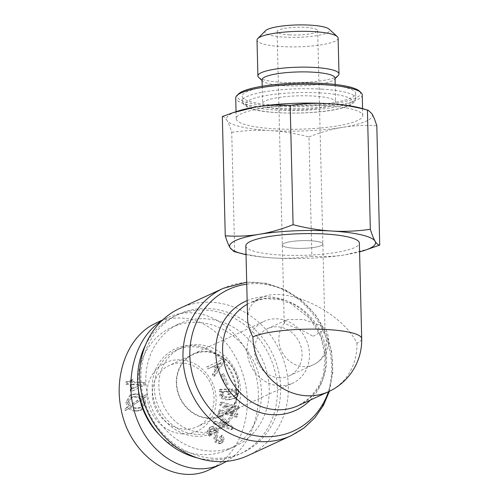 <?xml version="1.0" encoding="UTF-8"?>
<svg xmlns="http://www.w3.org/2000/svg" width="499" height="499" viewBox="0 0 499 499"><rect width="100%" height="100%" fill="white"/><g stroke="black" fill="none" stroke-linecap="round" stroke-linejoin="round"><path stroke-width="0.37" stroke-dasharray="2.5 1.87" d="M245.82 245.882A56.786 10.835 178.6 0 0 302.856 255.332A56.786 10.835 178.6 0 0 359.361 243.113M294.472 248.234A20.284 3.867 -1.4 0 1 282.315 244.99A20.284 3.867 -1.4 0 1 310.702 240.761A20.284 3.867 -1.4 0 1 322.865 244.005A20.284 3.867 -1.4 0 1 294.472 248.234A20.284 3.867 -1.4 0 1 282.315 244.99A20.284 3.867 -1.4 0 1 302.494 240.63A20.284 3.867 -1.4 0 1 322.865 244.005A20.284 3.867 -1.4 0 1 294.472 248.234M313.041 336.295L321.693 331.523L324.918 328.043L324.718 327.413L320.077 325.292L303.573 319.503L287.312 319.566L284.212 322.703L284.399 323.159C285.921 324.612 301.639 329.197 313.041 336.295M247.604 318.873C247.535 309.118 251.895 302.12 260.684 297.884C285.341 284.91 341.241 311.189 356.947 343.144A56.786 10.835 178.6 0 0 361.694 338.64M356.947 343.144A56.786 50.979 -114.7 0 1 328.679 391.609M284.399 323.159A25.96 23.303 65.3 0 0 281.23 350.261A25.96 23.303 65.3 0 0 303.273 366.553A25.96 23.303 65.3 0 0 313.509 364.657A25.96 23.303 65.3 0 0 320.077 325.292M279.116 385.727A34.075 30.589 65.3 0 0 292.557 383.238A34.075 30.589 65.3 0 0 306.08 339.495A34.075 30.589 65.3 0 0 264.046 321.344A34.075 30.589 65.3 0 0 248.047 357.895A34.075 30.589 65.3 0 0 279.116 385.727M208.345 418.33A34.075 30.589 65.3 0 0 221.781 415.842A34.075 30.589 65.3 0 0 235.303 372.098A34.075 30.589 65.3 0 0 193.269 353.947A34.075 30.589 65.3 0 0 177.27 390.499A34.075 30.589 65.3 0 0 208.345 418.33M278.922 377.768A25.96 23.303 65.3 0 0 289.164 375.872A25.96 23.303 65.3 0 0 299.469 342.545A25.96 23.303 65.3 0 0 267.439 328.716A25.96 23.303 65.3 0 0 255.251 356.56A25.96 23.303 65.3 0 0 278.922 377.768M180.077 308.214A81.125 72.829 -114.7 0 1 280.164 351.433A81.125 72.829 -114.7 0 1 247.959 455.587M212.599 458.232A76.26 68.457 -114.7 0 1 143.063 395.938A76.26 68.457 -114.7 0 1 178.867 314.133A76.26 68.457 -114.7 0 1 272.947 354.758A76.26 68.457 -114.7 0 1 242.676 452.662A76.26 68.457 -114.7 0 1 212.599 458.232M145.533 344.965A76.26 68.457 -114.7 0 1 175.623 315.63A76.26 68.457 -114.7 0 1 269.703 356.255A76.26 68.457 -114.7 0 1 239.426 454.159A76.26 68.457 -114.7 0 1 209.355 459.729A76.26 68.457 -114.7 0 1 197.579 457.957M222.336 116.529C223.926 116.61 225.461 117.895 226.939 120.384A73.01 13.935 -1.4 0 1 237.586 111.19M231.736 132.304C245.271 130.42 258.108 129.846 270.258 130.576A73.01 13.935 -1.4 0 1 226.939 120.384C228.417 122.854 230.014 126.827 231.736 132.304L234.655 251.608L233.975 251.49M308.975 136.926C320.851 132.266 332.122 129.066 342.794 127.314A73.01 13.935 -1.4 0 1 270.258 130.576C282.403 131.299 295.308 133.414 308.975 136.926L311.887 256.23C298.358 258.114 285.515 258.688 273.371 257.958C261.22 257.234 248.315 255.12 234.655 251.608M361.002 108.171A73.01 13.935 -1.4 0 1 372.011 113.859A73.01 13.935 -1.4 0 1 342.794 127.314C353.46 125.555 364.8 125.043 376.807 125.779M362.23 94.872A63.279 12.076 -1.4 0 1 299.263 108.489A63.279 12.076 -1.4 0 1 235.709 97.966M238.416 94.018A61.658 11.764 178.6 0 0 299.219 106.593A61.658 11.764 178.6 0 0 359.336 91.068M324.799 105.457A63.279 12.076 -1.4 0 1 362.736 115.575A63.279 12.076 -1.4 0 1 299.768 129.191A63.279 12.076 -1.4 0 1 236.214 118.668A63.279 12.076 -1.4 0 1 324.799 105.457M321.655 84.362A56.786 10.835 178.6 0 0 242.158 96.213A56.786 10.835 178.6 0 0 299.194 105.663A56.786 10.835 178.6 0 0 355.7 93.444A56.786 10.835 178.6 0 0 321.655 84.362M369.098 248.907L345.907 254.696C335.234 256.455 323.895 256.966 311.887 256.23M246.032 254.64A73.01 13.935 178.6 0 0 273.371 257.958A73.01 13.935 178.6 0 0 345.907 254.696A73.01 13.935 178.6 0 0 359.573 251.864M265.524 30.713A32.447 6.194 178.6 0 0 284.386 37.119A32.447 6.194 178.6 0 0 317.763 35.479A32.447 6.194 178.6 0 0 329.165 29.16M338.116 38.111A40.562 7.741 -1.4 0 1 281.336 46.575A40.562 7.741 -1.4 0 1 257.016 40.095M258.707 77.401A40.562 7.741 178.6 0 0 282.209 82.404A40.562 7.741 178.6 0 0 338.26 75.455M289.258 34.88A20.284 3.867 178.6 0 0 317.651 30.645A20.284 3.867 178.6 0 0 297.279 27.27A20.284 3.867 178.6 0 0 277.101 31.637A20.284 3.867 178.6 0 0 289.258 34.88M262.044 79.796A36.508 6.967 178.6 0 0 262.773 81.137A36.508 6.967 178.6 0 0 283.931 85.635A36.508 6.967 178.6 0 0 334.374 79.385A36.508 6.967 178.6 0 0 335.035 78.012M313.734 96.058A36.508 6.967 -1.4 0 1 335.621 101.896A36.508 6.967 -1.4 0 1 284.517 109.518A36.508 6.967 -1.4 0 1 262.63 103.68A36.508 6.967 -1.4 0 1 313.734 96.058M209.137 450.971A67.334 60.448 65.3 0 0 235.696 446.05A67.334 60.448 65.3 0 0 262.424 359.604A67.334 60.448 65.3 0 0 179.353 323.732A67.334 60.448 65.3 0 0 147.735 395.969A67.334 60.448 65.3 0 0 209.137 450.971M206.717 351.851A33.67 30.221 65.3 0 0 193.437 354.315A33.67 30.221 65.3 0 0 177.632 390.43A33.67 30.221 65.3 0 0 208.333 417.931A33.67 30.221 65.3 0 0 221.612 415.474A33.67 30.221 65.3 0 0 237.418 379.352A33.67 30.221 65.3 0 0 206.717 351.851M138.242 388.59A67.334 60.448 -114.7 0 1 171.562 327.325A67.334 60.448 -114.7 0 1 254.633 363.191A67.334 60.448 -114.7 0 1 227.9 449.636A67.334 60.448 -114.7 0 1 201.347 454.558A67.334 60.448 -114.7 0 1 159.686 435.14M198.664 344.697A44.617 40.057 -114.7 0 1 239.352 381.142A44.617 40.057 -114.7 0 1 218.4 429.009A44.617 40.057 -114.7 0 1 200.804 432.265A44.617 40.057 -114.7 0 1 160.117 395.819A44.617 40.057 -114.7 0 1 181.068 347.953A44.617 40.057 -114.7 0 1 198.664 344.697M183.981 429.146A33.67 30.221 65.3 0 0 197.261 426.689A33.67 30.221 65.3 0 0 210.628 383.463A33.67 30.221 65.3 0 0 169.092 365.53A33.67 30.221 65.3 0 0 153.28 401.645A33.67 30.221 65.3 0 0 183.981 429.146M132.035 389.045L131.929 384.635L139.976 385.122L132.035 389.045L133.333 388.447L133.227 384.037L141.279 384.523L133.333 388.447M139.976 385.122L141.279 384.523M131.929 384.635L133.227 384.037M125.985 384.28L130.189 384.536L130.351 391.097L132.092 391.204L143.818 385.347L143.768 383.095L131.873 382.384L131.823 380.325L130.083 380.219L130.133 382.278L125.929 382.028L125.985 384.28L127.282 383.681L131.493 383.937L131.649 390.499L133.389 390.605L145.122 384.754L145.066 382.496L133.171 381.785L133.121 379.727L131.387 379.627L131.437 381.679L127.226 381.429L127.282 383.681M125.929 382.028L127.226 381.429M130.133 382.278L131.437 381.679M130.083 380.219L131.387 379.627M131.823 380.325L133.121 379.727M131.873 382.384L133.171 381.785M143.768 383.095L145.066 382.496M143.818 385.347L145.122 384.754M132.092 391.204L133.389 390.605M130.351 391.097L131.649 390.499M130.189 384.536L131.493 383.937M130.239 407.078L141.248 399.711L142.402 403.242L139.614 408.032L135.304 408.65L130.239 407.078L142.546 399.113L143.7 402.649L140.911 407.44L136.601 408.051L131.536 406.479M141.248 399.711L142.546 399.113M129.104 405.974L127.919 402.375L130.732 397.603L135.017 396.992L140.138 398.595L129.104 405.974L130.401 405.375L129.216 401.782L132.029 397.011L136.314 396.393L141.435 397.996L130.401 405.375M140.138 398.595L141.435 397.996M143.325 396.686C141.747 394.977 139.389 394.01 136.252 393.773L131.162 394.547L127.164 401.67L128.611 406.566L126.309 408.132L126.359 410.022L129.621 407.802C131.249 409.479 133.595 410.434 136.664 410.665L141.735 409.897L145.752 402.787L144.317 397.921L146.319 396.574L146.276 394.665L142.022 397.285C140.45 395.576 138.092 394.609 134.955 394.372L129.859 395.146L125.867 402.269L127.314 407.165L125.012 408.731L125.062 410.615L129.621 407.802M128.324 408.4C129.946 410.072 132.297 411.033 135.366 411.263L140.437 410.496L144.454 403.385L143.02 398.52L145.022 397.173L144.978 395.264L142.022 397.285M144.978 395.264L146.276 394.665M145.022 397.173L146.319 396.574M143.02 398.52L144.317 397.921M125.062 410.615L126.359 410.022M125.012 408.731L126.309 408.132M127.314 407.165L128.611 406.566M182.459 433.874A37.724 33.863 -114.7 0 1 151.172 376.552A37.724 33.863 -114.7 0 1 211.027 380.138A37.724 33.863 -114.7 0 1 182.459 433.874M226.852 384.748L222.479 374.238L221.151 374.774L225.523 385.284L226.852 384.748L228.149 384.149L223.783 373.639L222.448 374.175L226.82 384.685L228.149 384.149M237.455 409.542L237.817 407.359L220.246 402.5L219.803 405.157L232.116 413.827L218.961 410.184L218.593 412.367L236.164 417.233L236.607 414.575L224.294 405.899L237.455 409.542L238.753 408.943L239.115 406.76L221.55 401.901L221.101 404.558L233.413 413.228L220.259 409.585L219.891 411.769L237.462 416.634L237.904 413.977L225.579 405.4L238.753 408.943M219.404 423.589L214.19 421.78L213.173 423.776L231.124 429.789L231.966 428.13L218.231 413.802L217.221 415.792L221.263 419.933L219.404 423.589L220.708 422.99L215.487 421.181L214.476 423.177L232.422 429.19L233.264 427.531L219.529 413.203L218.518 415.199L222.56 419.335L220.708 422.99M216.716 440.86L215.992 438.097L216.753 433.182L215.774 428.884L212.206 426.851L210.316 427.194L208.782 428.292L207.241 431.623L209.324 436.226L210.809 434.76L209.181 431.785L209.954 429.913L212.019 428.984L214.096 430.126L214.751 432.808L213.928 438.34L215.1 442.033L218.468 443.842L220.489 443.492L221.506 442.781L222.922 439.719L221.094 435.696L219.616 437.161L220.851 439.681L220.209 441.291L218.656 441.852L216.716 440.86L218.013 440.261L217.296 437.498L218.057 432.583L217.071 428.285L213.503 426.252L211.62 426.595L210.079 427.693L208.538 431.024L210.622 435.627L212.106 434.161L210.478 431.186L211.252 429.315L213.316 428.385L215.393 429.527L216.048 432.209L215.225 437.742L216.398 441.44L219.772 443.243L221.787 442.894L222.804 442.183L224.219 439.12L222.398 435.097L220.914 436.563L222.149 439.089L221.506 440.692L219.959 441.253L218.013 440.261M231.268 389.32L231.511 391.378L234.804 392.195L235.628 393.73L235.328 395.027L233.332 396.549L228.511 397.541C225.542 397.691 223.515 397.266 222.423 396.275L221.506 394.74L222.024 392.938L223.14 392.083L227.238 391.49L227.6 394.534L229.322 394.447L228.723 389.445L219.105 389.931L219.304 391.596L220.976 391.809L219.728 395.127L221.157 397.915C222.729 399.35 225.267 399.973 228.779 399.799L234.093 398.695L236.383 396.948L237.356 393.642L236.002 390.754L231.268 389.32L232.565 388.721L232.808 390.779L236.102 391.596L236.925 393.137L236.626 394.435L234.63 395.95L229.808 396.948C226.845 397.092 224.812 396.674 223.72 395.676L222.81 394.141L223.321 392.339L224.438 391.484L228.536 390.898L228.898 393.936L230.625 393.848L230.027 388.846L220.402 389.332L220.602 390.998L222.273 391.21L221.026 394.528L222.454 397.316C224.026 398.751 226.571 399.375 230.076 399.2L235.391 398.096L237.68 396.349L238.653 393.05L237.299 390.156L232.565 388.721M215.287 370.071L212.281 374.568L213.759 376.433L223.914 360.902L222.685 359.342L206.386 367.089L207.858 368.954L212.586 366.646L215.287 370.071L216.585 369.478L213.578 373.969L215.057 375.841L225.211 360.303L223.982 358.744L207.684 366.491L209.162 368.362L213.884 366.048L216.585 369.478M216.273 368.549L214.183 365.904L219.641 363.21L216.273 368.549L217.57 367.95L215.481 365.305L221.063 362.767L217.57 367.95M219.766 363.366L221.063 362.767M214.183 365.904L215.481 365.305M219.641 363.21L220.938 362.611M212.281 374.568L213.578 373.969M212.586 366.646L213.884 366.048M207.858 368.954L209.162 368.362M206.386 367.089L207.684 366.491M222.685 359.342L223.982 358.744M223.914 360.902L225.211 360.303M213.759 376.433L215.057 375.841M231.511 391.378L232.808 390.779M220.976 391.809L222.273 391.21M219.304 391.596L220.602 390.998M219.105 389.931L220.402 389.332M228.723 389.445L230.027 388.846M229.322 394.447L230.625 393.848M227.6 394.534L228.898 393.936M227.238 391.49L228.536 390.898M219.616 437.161L220.914 436.563M221.094 435.696L222.398 435.097M210.809 434.76L212.106 434.161M209.324 436.226L210.622 435.627M221.163 424.162L222.591 421.337L227.195 426.277L221.163 424.162L222.46 423.564L223.889 420.738L228.492 425.678L222.46 423.564M227.195 426.277L228.492 425.678M222.591 421.337L223.889 420.738M227.282 426.109L228.579 425.51M214.19 421.78L215.487 421.181M221.263 419.933L222.56 419.335M217.221 415.792L218.518 415.199M218.231 413.802L219.529 413.203M231.966 428.13L233.264 427.531M231.124 429.789L232.422 429.19M213.173 423.776L214.476 423.177M237.817 407.359L239.115 406.76M224.294 405.899L225.598 405.307M224.282 405.999L225.579 405.4M236.607 414.575L237.904 413.977M236.164 417.233L237.462 416.634M218.593 412.367L219.891 411.769M218.961 410.184L220.259 409.585M232.116 413.827L233.413 413.228M232.129 413.733L233.426 413.135M219.803 405.157L221.101 404.558M220.246 402.5L221.55 401.901M222.479 374.238L223.783 373.639M225.523 385.284L226.82 384.685M221.151 374.774L222.448 374.175M196.257 434.361A44.617 40.057 -114.7 0 1 155.569 397.915A44.617 40.057 -114.7 0 1 176.521 350.049A44.617 40.057 -114.7 0 1 231.567 373.82A44.617 40.057 -114.7 0 1 213.853 431.099A44.617 40.057 -114.7 0 1 196.257 434.361M195.645 436.251A46.239 41.511 65.3 0 0 230.669 370.383A46.239 41.511 65.3 0 0 157.297 365.992A46.239 41.511 65.3 0 0 195.645 436.251M226.608 461.326C251.34 446.343 263.927 409.617 256.037 375.448C248.277 341.247 221.163 314.476 192.633 312.854C184.025 312.368 175.798 313.915 167.951 317.495L161.545 320.994M156.63 322.847C164.47 319.21 172.679 317.613 181.256 318.069C220.826 318.998 254.752 370.988 245.932 417.214C241.397 441.079 230.17 458.119 212.25 468.343M247.242 304.271A56.786 50.979 -114.7 0 1 250.866 302.406A56.786 50.979 -114.7 0 1 320.926 332.658A56.786 50.979 -114.7 0 1 298.377 405.568L309.842 397.834L318.643 386.5L323.446 374.487L325.217 356.604L320.776 336.532L310.16 318.767L290.736 303.535L278.585 299.412L264.221 298.72L250.866 302.406L260.684 297.884M310.359 400.048A60.03 53.892 65.3 0 0 315.387 325.367A60.03 53.892 65.3 0 0 247.155 300.579M246.756 284.193A77.881 69.916 -114.7 0 1 315.056 314.838A77.881 69.916 -114.7 0 1 328.417 391.734M291.248 435.646A81.125 72.829 65.3 0 0 323.452 331.498A81.125 72.829 65.3 0 0 223.365 288.279M320.551 92.92A53.543 10.217 178.6 0 0 245.932 105.183A53.543 10.217 178.6 0 0 330.893 110.267A53.543 10.217 178.6 0 0 320.551 92.92M321.774 89.14A56.786 10.835 -1.4 0 1 355.818 98.216A56.786 10.835 -1.4 0 1 299.313 110.435A56.786 10.835 -1.4 0 1 242.277 100.991A56.786 10.835 -1.4 0 1 321.774 89.14M142.402 403.242L143.7 402.649M135.304 408.65L136.601 408.051M127.919 402.375L129.216 401.782M135.017 396.992L136.314 396.393M134.955 394.372L136.252 393.773M144.454 403.385L145.752 402.787M135.366 411.263L136.664 410.665M125.867 402.269L127.164 401.67M236.002 390.754L237.299 390.156M237.356 393.642L238.653 393.05M236.383 396.948L237.68 396.349M228.779 399.799L230.076 399.2M221.157 397.915L222.454 397.316M219.728 395.127L221.026 394.528M225.511 391.578L226.808 390.979M222.024 392.938L223.321 392.339M221.506 394.74L222.81 394.141M222.423 396.275L223.72 395.676M228.511 397.541L229.808 396.948M235.328 395.027L236.626 394.435M235.628 393.73L236.925 393.137M234.804 392.195L236.102 391.596M215.992 438.097L217.296 437.498M218.656 441.852L219.959 441.253M220.851 439.681L222.149 439.089M222.922 439.719L224.219 439.12M221.506 442.781L222.804 442.183M218.468 443.842L219.772 443.243M215.1 442.033L216.398 441.44M213.928 438.34L215.225 437.742M214.751 432.808L216.048 432.209M214.096 430.126L215.393 429.527M212.019 428.984L213.316 428.385M209.954 429.913L211.252 429.315M209.181 431.785L210.478 431.186M210.222 434.086L211.526 433.488M208.676 435.477L209.973 434.879M207.241 431.623L208.538 431.024M208.782 428.292L210.079 427.693M212.206 426.851L213.503 426.252M215.774 428.884L217.071 428.285M216.753 433.182L218.057 432.583M277.101 31.637L284.212 322.703M317.651 30.645L324.918 328.043M289.164 375.872L313.509 364.657A25.96 25.96 0 0 0 324.724 327.413M221.781 415.842L292.557 383.238M193.269 353.947L264.046 321.344M267.439 328.716L287.312 319.56M329.402 391.272L332.883 371.718L331.573 351.602L325.573 332.159L315.274 314.601L301.315 300.005L284.524 289.314L265.93 283.22L246.706 282.178M178.867 314.133L175.623 315.63M242.676 452.662L239.426 454.159M236.046 111.695L236.214 118.668M362.561 108.601L362.736 115.575M334.374 79.385L335.054 78.699M262.773 81.137L262.062 80.482M355.7 93.444L355.818 98.216L353.86 102.638L351.19 104.603C348.258 106.256 343.973 107.703 338.347 108.944C313.235 114.864 263.073 114.421 248.801 107.865L244.448 105.314L242.857 103.274L242.277 100.991L242.158 96.213M262.206 86.246L262.63 103.68M335.197 84.462L335.621 101.896M227.9 449.636L235.696 446.05M171.562 327.325L179.353 323.732M193.437 354.315L169.092 365.53M221.612 415.474L197.261 426.689M139.614 408.032L140.911 407.44M130.732 397.603L132.029 397.011M141.735 409.897L140.437 410.496M131.162 394.547L129.859 395.146M235.391 398.096L234.093 398.695M224.438 391.484L223.14 392.083M234.63 395.95L233.332 396.549M220.938 441.091L219.641 441.69M221.787 442.894L220.489 443.492M212.268 428.579L210.965 429.177M211.62 426.595L210.316 427.194M213.853 431.099L218.4 429.009M176.521 350.049L181.068 347.953M167.951 317.495L162.655 319.934"/><path stroke-width="0.75" d="M361.694 338.64L359.361 243.113A56.786 10.835 178.6 0 0 325.317 234.031A56.786 10.835 178.6 0 0 245.82 245.882L247.604 318.873C247.766 324.531 249.531 330.544 252.899 336.919A56.786 10.835 178.6 0 1 327.65 329.565A56.786 10.835 178.6 0 1 361.694 338.64A56.786 56.786 0 0 1 328.679 391.609A56.786 50.979 -114.7 0 1 306.286 395.757A56.786 50.979 -114.7 0 1 252.899 336.919M291.248 435.646L247.959 455.587A81.125 72.829 -114.7 0 1 215.961 461.513A81.125 72.829 -114.7 0 1 141.984 395.245A81.125 72.829 -114.7 0 1 180.077 308.214L223.365 288.279A81.125 72.829 65.3 0 0 185.272 375.304A81.125 72.829 65.3 0 0 259.249 441.571A81.125 72.829 65.3 0 0 291.248 435.646L303.997 428.005L314.869 417.757L323.446 405.344L329.402 391.272M197.579 457.957A76.26 68.457 -114.7 0 1 145.533 344.965M232.964 112.712L237.586 111.19A73.01 13.935 -1.4 0 1 256.155 106.923L232.964 112.712L222.336 116.529L225.255 235.84C237.262 236.576 248.602 236.058 259.274 234.299C269.94 232.553 281.211 229.353 293.094 224.693L290.175 105.383C278.168 104.653 266.828 105.164 256.155 106.923A73.01 13.935 -1.4 0 1 328.698 103.661A73.01 13.935 -1.4 0 1 361.002 108.171L367.414 110.005C353.747 106.499 340.842 104.385 328.698 103.661C316.547 102.931 303.71 103.505 290.175 105.383M293.094 224.693C306.754 228.205 319.659 230.32 331.81 231.037C343.954 231.773 356.797 231.199 370.327 229.315C372.048 234.786 373.645 238.759 375.123 241.235C376.602 243.724 378.136 245.003 379.727 245.084L376.807 125.779C375.092 120.303 373.489 116.329 372.011 113.859L368.087 110.129M370.327 229.315L367.414 110.005M236.046 111.695L235.709 97.966A63.279 12.076 -1.4 0 1 236.863 95.59A63.279 12.076 -1.4 0 1 324.294 84.755A63.279 12.076 -1.4 0 1 360.964 92.558A63.279 12.076 -1.4 0 1 362.23 94.872L362.561 108.601M360.964 92.558L359.336 91.068A61.658 11.764 178.6 0 0 323.608 83.464A61.658 11.764 178.6 0 0 238.416 94.018L236.863 95.59M379.727 245.084L364.482 250.429A73.01 13.935 178.6 0 0 375.123 241.235A73.01 13.935 178.6 0 0 331.81 231.037A73.01 13.935 178.6 0 0 259.274 234.299A73.01 13.935 178.6 0 0 230.051 247.76A73.01 13.935 178.6 0 0 241.061 253.442A73.01 13.935 178.6 0 0 246.032 254.64M241.061 253.442L233.975 251.49L230.051 247.76C228.573 245.283 226.976 241.31 225.255 235.84M359.573 251.864A73.01 13.935 178.6 0 0 364.482 250.429M337.312 36.627L329.165 29.16A32.447 6.194 178.6 0 0 297.223 24.95A32.447 6.194 178.6 0 0 265.524 30.713L257.752 38.566A40.562 7.741 -1.4 0 1 297.379 31.362A40.562 7.741 -1.4 0 1 337.312 36.627A40.562 7.741 -1.4 0 1 338.116 38.111L338.996 73.933A40.562 7.741 178.6 0 0 298.252 67.19A40.562 7.741 178.6 0 0 257.896 75.917A40.562 7.741 178.6 0 0 258.707 77.401L262.062 80.482M257.896 75.917L257.016 40.095A40.562 7.741 -1.4 0 1 257.752 38.566M335.054 78.699L338.26 75.455A40.562 7.741 178.6 0 0 338.996 73.933M335.197 84.462L335.035 78.012A36.508 6.967 178.6 0 0 298.371 71.943A36.508 6.967 178.6 0 0 262.044 79.796L262.206 86.246M159.686 435.14A67.334 60.448 -114.7 0 1 138.242 388.59M161.545 320.994C133.264 338.734 122.455 384.941 137.974 421.755C153.137 458.756 191.26 478.254 221.094 464.263L226.608 461.326M212.25 468.343L209.78 469.547C175.305 486.824 129.871 456.111 121.213 409.754C113.36 373.682 128.761 334.592 156.63 322.847M328.679 391.609L298.377 405.568A56.786 50.979 -114.7 0 1 275.984 409.716A56.786 50.979 -114.7 0 1 224.756 365.518A56.786 50.979 -114.7 0 1 247.242 304.271M247.155 300.579A60.03 53.892 65.3 0 0 217.215 364.744A60.03 53.892 65.3 0 0 272.167 414.694A60.03 53.892 65.3 0 0 310.359 400.048M328.417 391.734A77.881 69.916 -114.7 0 1 263.073 436.594A77.881 69.916 -114.7 0 1 190.3 362.698A77.881 69.916 -114.7 0 1 246.756 284.193M246.706 282.178L223.365 288.279M162.655 319.934L156.574 322.734M221.126 464.251L209.755 469.49"/></g></svg>
